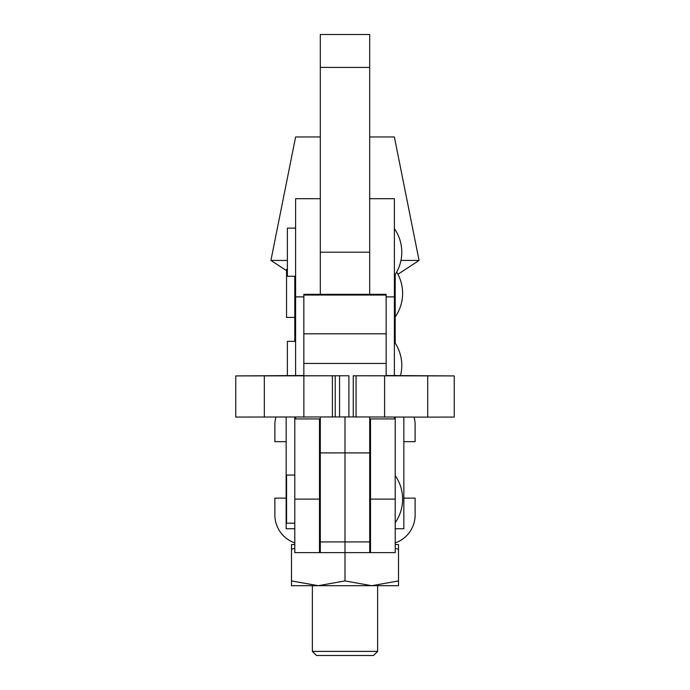 <?xml version="1.0" encoding="UTF-8"?>
<svg xmlns="http://www.w3.org/2000/svg" width="690" height="690" viewBox="0 0 690 690"><rect width="100%" height="100%" fill="white"/><g stroke="black" fill="none" stroke-linecap="round" stroke-linejoin="round"><path stroke-width="1.03" d="M295.613 341.36L287.385 341.36L287.385 375.507M295.613 417.131L295.613 418.934L320.307 418.934M295.613 228.123L287.385 228.123L287.385 276.276L295.613 276.276M394.378 375.507L394.378 198.703L369.693 198.703L369.693 294.32L369.693 34.5L320.307 34.5L320.307 294.32L320.307 198.703L295.613 198.703L295.613 375.507M394.378 228.649A41.15 41.15 0 0 1 394.378 275.759M394.378 341.886A41.15 41.15 0 0 1 400.536 375.507M394.378 417.131L394.378 418.934L369.693 418.934M396.681 272.067A41.15 41.15 0 0 1 395.206 316.908M395.206 475.565A41.15 41.15 0 0 1 395.206 522.675M294.794 475.048L286.557 475.048L286.557 523.192L294.794 523.192M287.385 269.281L286.557 269.281L286.557 317.426L294.794 317.426M320.307 528.747L319.487 528.747M294.794 528.747L286.152 528.747L286.152 417.131M403.848 417.131L403.848 528.747L395.206 528.747M370.513 528.747L369.693 528.747M294.794 417.131L294.794 552.621L319.487 552.621L319.487 418.934M370.513 418.934L370.513 552.621L395.206 552.621L395.206 417.131M294.794 276.276L294.794 341.36M394.378 293.353L395.206 293.353L395.206 274.525M395.206 293.353L395.206 343.111M377.628 651.386L373.514 655.5L316.477 655.5L312.363 651.386L377.628 651.386L377.628 585.707M286.557 270.678L270.92 260.432L287.385 260.432M270.92 260.432L295.613 136.974L320.307 136.974M320.307 544.548L319.487 544.548M294.794 544.548L291.499 544.548L291.499 580.928L318.245 585.707L345 580.928L371.746 585.707L398.501 580.928L398.501 549.326L395.206 548.283M345 549.326L345 580.928M319.487 544.565L320.307 544.582M291.499 549.326L294.794 548.283M395.206 544.548L398.501 544.548L398.501 549.326M291.499 580.928L291.499 585.707L398.501 585.707L398.501 580.928M294.794 542.918A29.627 29.627 0 0 1 274.87 514.921L274.87 498.128L286.152 498.128M403.848 498.128L415.121 498.128L415.121 514.921A29.627 29.627 0 0 1 395.206 542.918M370.513 544.548L369.693 544.548M414.095 417.131A29.627 29.627 0 0 1 415.121 424.876L415.121 441.669L403.848 441.669M286.152 441.669L274.87 441.669L274.87 424.876A29.627 29.627 0 0 1 275.905 417.131M369.693 136.974L394.378 136.974L419.072 260.432L400.959 260.432M386.15 375.507L454.236 375.912L353.263 375.774L353.263 416.924L235.79 417.062M369.693 541.926L369.693 552.621L320.307 552.621L320.307 541.926L345 541.926L345 552.621L345 452.907L345 541.926L369.693 541.926L369.693 417.122M345 416.915L345 452.907L345 416.915M386.15 295.035L303.841 295.035L303.841 294.32L386.15 294.32L386.15 375.765L353.263 375.774M303.841 375.507L235.764 375.912L339.566 375.765L303.841 375.765L303.841 295.035M348.899 416.915L348.899 375.765L339.566 375.765L339.566 416.915M427.697 375.972L427.697 417.131L353.263 416.924M454.201 417.062L427.697 417.131M386.15 363.432L303.841 363.432M320.307 541.926L320.307 417.114M369.693 34.5L320.307 34.5M295.613 296.873L303.841 296.873M394.378 296.873L386.15 296.873M294.794 499.12L319.487 499.12M370.513 499.12L395.206 499.12M294.794 293.353L295.613 293.353M320.307 452.907L369.693 452.907M264.322 375.972L264.322 417.131M303.867 375.972L303.867 417.131M332.399 375.912L332.399 417.071M335.211 375.774L335.211 416.924M356.066 375.912L356.066 417.071M384.597 375.972L384.597 417.131M386.15 333.805L303.841 333.805M369.693 67.413L320.307 67.413M369.693 252.204L320.307 252.204M370.513 513.524L369.693 513.524M320.307 513.524L319.487 513.524M370.513 484.716L369.693 484.716M320.307 484.716L319.487 484.716M312.363 651.386L312.363 585.707M397.932 274.292L419.072 260.432M235.764 375.912L235.764 417.062M454.236 375.912L454.236 417.062"/></g></svg>
